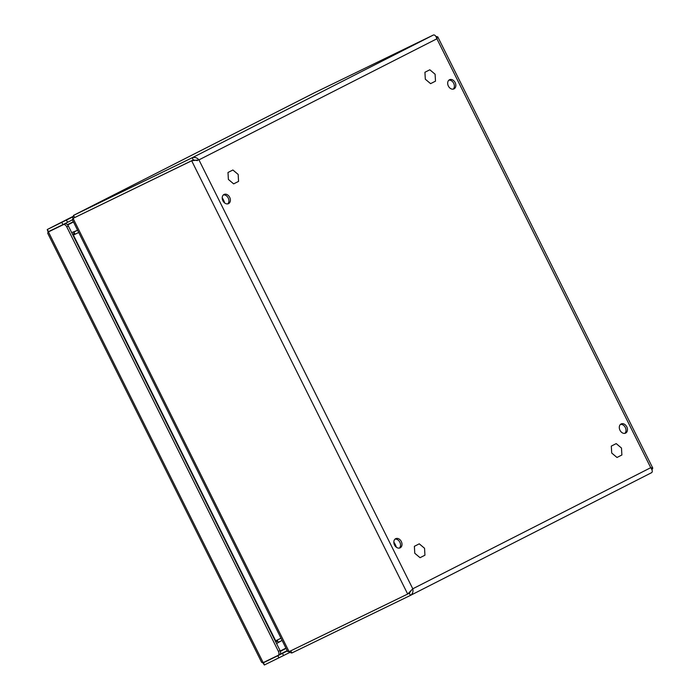 <?xml version="1.0" encoding="UTF-8"?>
<svg xmlns="http://www.w3.org/2000/svg" width="700" height="700" viewBox="0 0 700 700"><rect width="100%" height="100%" fill="white"/><g stroke="black" fill="none" stroke-linecap="round" stroke-linejoin="round"><path stroke-width="1.05" d="M289.678 652.505L264.346 665L262.859 662.778M48.116 232.041L47.232 229.53L72.704 216.965M261.634 662.322L262.815 662.804L278.486 655.191A3.666 2.432 -117 0 0 278.416 651.376L66.754 226.844A3.666 2.432 -117 0 0 63.735 224.464L48.064 232.076L47.714 233.257L261.634 662.322M264.346 665L263.428 662.497M48.694 231.752L47.232 229.53L72.765 216.545M48.064 232.076L63.735 224.464M287.35 650.939L277.865 655.716L278.95 657.904M272.983 657.86L263.261 662.812L277.865 655.716M61.836 222.442L62.93 224.63L72.415 219.852M62.93 224.63L48.326 231.718M278.486 655.191L280.123 654.36A3.666 2.432 -117 0 0 280.044 650.545L68.381 226.021A3.666 2.432 -117 0 0 65.371 223.633M414.374 546.324L419.265 543.83L424.55 548.275L424.944 555.205L420.053 557.699L414.767 553.254L414.374 546.324M611.31 446.101L616.201 443.608L621.486 448.052L621.88 454.991L616.989 457.476L611.704 453.031L611.31 446.101M227.99 172.489L232.881 169.995L238.166 174.44L238.56 181.379L233.66 183.873L228.384 179.428L227.99 172.489M424.926 72.266L429.817 69.781L435.102 74.226L435.496 81.156L430.596 83.65L425.32 79.205L424.926 72.266M67.681 224.945L73.483 221.987L67.681 224.945M222.215 197.829A14.018 10.482 -115.9 0 1 224.674 202.965M393.829 542.106A14.018 10.482 -115.9 0 1 396.358 547.225M229.696 197.321A5.093 3.806 64.1 0 0 224.07 194.46A5.093 3.806 64.1 0 0 222.871 200.707A5.093 3.806 64.1 0 0 228.524 203.63A5.093 3.806 64.1 0 0 229.696 197.321M455.149 82.582A5.093 3.806 64.1 0 0 449.531 79.73A5.093 3.806 64.1 0 0 448.332 85.978A5.093 3.806 64.1 0 0 453.985 88.891A5.093 3.806 64.1 0 0 455.149 82.582M626.771 426.799A5.093 3.806 64.1 0 0 621.154 423.946A5.093 3.806 64.1 0 0 619.946 430.194A5.093 3.806 64.1 0 0 625.599 433.108A5.093 3.806 64.1 0 0 626.771 426.799M401.31 541.538A5.093 3.806 64.1 0 0 395.692 538.676A5.093 3.806 64.1 0 0 394.494 544.924A5.093 3.806 64.1 0 0 400.146 547.846A5.093 3.806 64.1 0 0 401.31 541.538M227.745 203.875A5.093 3.806 64.1 0 0 228.235 198.03A5.093 3.806 64.1 0 0 223.396 194.924M453.198 89.145A5.093 3.806 64.1 0 0 453.688 83.291A5.093 3.806 64.1 0 0 448.849 80.185M624.82 433.361A5.093 3.806 64.1 0 0 625.31 427.507A5.093 3.806 64.1 0 0 620.471 424.401M399.359 548.091A5.093 3.806 64.1 0 0 399.858 542.246A5.093 3.806 64.1 0 0 395.01 539.14M435.925 36.47L437.762 36.846L436.896 38.789C435.934 35.936 434.779 34.676 433.422 35L314.72 92.645M73.57 218.111L72.721 217.709L73.596 215.355L192.202 157.754C194.653 156.879 196.901 157.588 198.94 159.88L191.669 160.773L73.054 218.365L72.371 219.643M72.266 219.546L287.639 651.525L289.082 651.648L407.689 594.046L412.781 588.788C413.394 591.806 412.598 594.011 410.41 595.411L291.804 653.004L289.371 652.234L289.546 651.429M410.506 595.359L651.648 472.649L410.41 595.411L409.325 593.224L410.331 591.308M651.63 472.657C652.724 471.809 652.435 470.155 650.738 467.688L652.776 468.108L651.962 469.744M433.422 35L192.202 157.754L193.296 159.941L197.479 160.589M195.685 160.309L193.296 159.941L74.69 217.543L193.296 159.941L191.669 160.773L407.689 594.046L409.351 593.206L411.259 590.406M314.764 92.619L73.57 215.364L74.69 217.543L73.054 218.365L289.082 651.648M193.296 159.941L74.69 217.543L193.296 159.941M290.727 650.851L291.804 653.004M72.721 217.709L73.185 218.304M289.188 651.595L289.371 652.234M77.612 230.274L71.689 232.636M73.981 233.52L72.625 234.22L73.395 235.078L78.724 232.487M281.006 638.225L275.686 640.806L275.791 642.023M276.57 643.58L282.082 640.378M275.686 640.806L73.395 235.078L78.706 232.461L75.031 234.246L78.706 232.461L75.031 234.246L73.938 232.059L77.578 230.204M276.797 640.316L278.127 642.346L277.331 640.01M77.56 230.16L73.614 232.172L74.436 234.447M72.485 234.246L275.905 641.935L277.252 641.235M263.165 662.629L48.414 231.901M67.454 224.691L73.343 221.699M286.09 648.41L280.359 651.332M287.192 650.633L280.245 654.168M283.588 655.602L282.494 653.415M67.559 222.32L66.474 220.133M66.754 226.844L68.381 226.021M278.416 651.376L280.044 650.545M285.95 648.121L280.254 651.017L285.95 648.121M412.781 588.788L198.94 159.88L436.896 38.789L650.738 467.688L412.781 588.788M314.808 92.601L73.596 215.355M279.947 641.419L278.127 642.346M47.224 229.539L72.765 216.536M652.776 468.108L437.762 36.846"/></g></svg>
